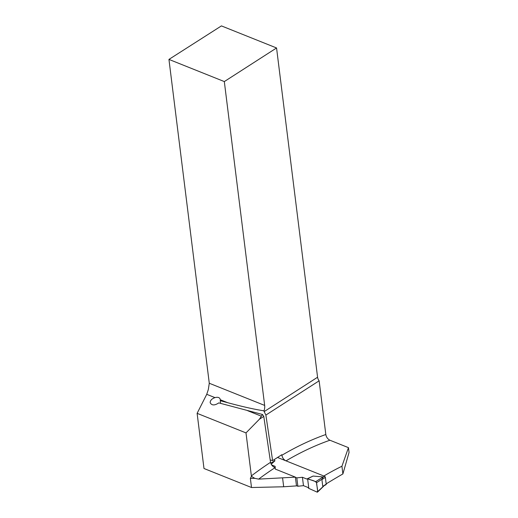 <?xml version="1.0" encoding="UTF-8"?>
<svg xmlns="http://www.w3.org/2000/svg" width="518" height="518" viewBox="0 0 518 518"><rect width="100%" height="100%" fill="white"/><g stroke="black" fill="none" stroke-linecap="round" stroke-linejoin="round"><path stroke-width="0.78" d="M251.508 487.516L250.369 478.392L251.424 476.314L245.998 432.899L197.118 413.338L203.988 468.499L251.508 487.516L283.683 486.771L296.49 485.897L295.402 477.143L275.272 469.081L275.097 467.631A349.877 219.334 111.8 0 0 258.65 479.118L295.402 477.143M326.178 483.883A758.773 475.673 -68.2 0 1 342.89 473.951L349.054 452.46L348.459 447.649L341.932 466.239L342.89 473.951M251.424 476.314L254.733 478.328L250.369 478.392M245.998 432.899L259.389 419.25L263.772 416.427L270.551 462.321C271.16 464.905 272.675 466.679 275.097 467.631M258.65 479.118L254.733 478.328M276.56 47.967L224.32 81.572L264.659 405.419A9.233 5.789 -68.2 0 1 264.025 410.832L264.141 411.622L317.579 377.24L276.56 47.967L221.426 25.9L168.946 59.408L209.278 383.255L208.34 389.471L206.74 394.321L197.118 413.338M259.389 419.25L262.477 414.478L263.772 416.427M220.331 399.631L220.344 399.766C219.865 397.546 218.078 396.827 214.976 397.617C211.83 398.724 210.23 400.408 210.166 402.667C211.707 405.581 214.588 405.659 218.797 402.894L262.477 414.478M264.025 410.832C254.681 409.414 242.566 406.701 227.674 402.7L220.247 400.692L220.344 399.766L227.674 402.7M348.459 447.649L329.914 440.229A349.877 219.334 111.8 0 0 286.014 460.858M323.86 476.003A349.877 219.334 -68.2 0 1 341.932 466.239M285.975 460.878C283.786 459.77 282.42 457.893 281.889 455.264L281.824 454.707L272.61 460.631L270.189 459.9M317.579 377.24A4.927 2.881 -122.8 0 0 319.133 380.814L325.822 434.511C326.334 437.173 327.7 439.076 329.914 440.229M272.61 460.631L265.883 415.067L319.133 380.814M265.883 415.067L264.141 411.622M168.946 59.408L224.32 81.572M220.61 403.386L220.247 400.692M282.601 478.101L283.683 486.771M325.362 477.356L321.911 479.577L322.759 486.383L326.042 484.673A0.926 0.537 -122.8 0 0 326.21 484.162L325.362 477.356A0.926 0.537 -122.8 0 0 324.598 476.301L277.531 457.465M271.199 464.225L274.967 460.793L274.048 459.706M275.285 469.088L275.129 466.355L271.652 464.963M295.422 477.318L296.82 477.874L302.421 477.279L306.779 479.02L313.125 476.061L323.083 476.936L321.911 479.577M296.464 485.696L297.863 486.253L303.464 485.657L307.821 487.399L308.819 488.396L307.621 478.768L306.779 479.02M308.819 488.396L317.081 492.1C318.35 490.429 316.543 485.619 316.569 482.692C314.128 480.076 310.522 480.257 307.621 478.768L308.819 488.396L317.081 492.1A0.926 0.537 57.2 0 0 317.56 492.068A0.926 0.537 57.2 0 0 317.683 491.595L316.569 482.692L322.118 479.131M316.569 482.692A0.926 0.537 -122.8 0 0 315.779 481.63L323.083 476.936M313.125 476.061L307.621 478.768L315.779 481.63M274.967 460.793L270.726 463.098M317.683 491.595L324.041 485.709M297.863 486.253L296.82 477.874M303.464 485.657L302.421 477.279M251.353 475.912A354.804 222.423 -68.2 0 1 270.551 462.321M261.441 416.213L247.656 410.696M214.976 397.617L206.74 394.321M209.278 383.255L264.659 405.419M281.889 455.264A354.804 222.423 -68.2 0 1 325.822 434.511M324.598 476.301L322.999 477.331M326.21 484.162L322.759 486.383M317.56 492.068L323.679 486.175"/></g></svg>
